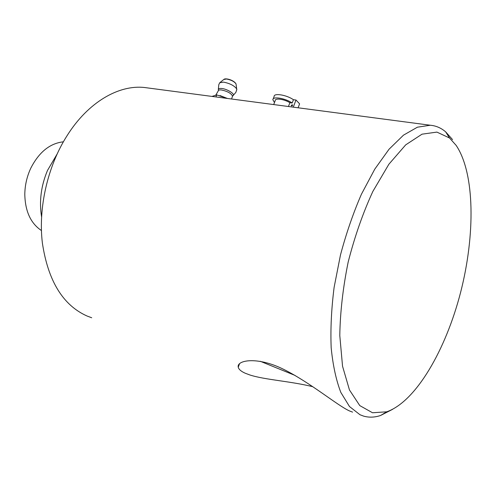 <?xml version="1.0" encoding="UTF-8"?>
<svg xmlns="http://www.w3.org/2000/svg" width="496" height="496" viewBox="0 0 496 496"><rect width="100%" height="100%" fill="white"/><g stroke="black" fill="none" stroke-linecap="round" stroke-linejoin="round"><path stroke-width="0.74" d="M57.276 153.76L47.498 170.426C41.007 185.975 39.048 201.537 41.608 217.105M91.717 317.762L87.073 316.026C62.998 305.282 48.1 280.984 42.396 243.145C38.068 207.96 47.69 166.017 67.028 135.755C88.096 102.095 118.897 84.599 144.541 87.513L148.013 87.972M452.55 139.605L445.625 131.824C441.074 127.931 435.965 125.736 430.286 125.24L417.427 127.187L403.496 135.148L389.056 149.215L374.79 169.124L361.448 194.178C353.233 213.094 346.245 233.337 340.492 254.901L334.112 287.37C331.396 308.872 330.417 329.009 331.173 347.77C332.903 365.285 336.121 380.172 340.833 392.417L349.488 406.528L359.978 414.737L363.562 416.101C368.993 417.663 374.66 417.465 380.55 415.499L392.596 409.33M312.778 386.694C289.782 381.083 264.945 379.849 249.841 374.964L245.204 373.221C241.118 371.392 238.799 369.39 238.247 367.226C236.456 360.288 257.009 356.134 283.47 369.26C310.44 382.658 337.646 405.66 349.519 410.948L352.582 412.126M456.165 145.402C475.013 173.476 475.317 235.135 460.617 292.336C445.91 349.488 416.138 401.506 386.744 411.804L372.521 412.759L359.767 405.585L349.463 389.961L342.544 366.234L339.791 335.556C340.169 312.22 342.965 287.699 348.186 262C354.708 236.536 362.929 213.013 372.849 191.437L388.883 164.226L405.685 144.875L422.028 134.174L436.902 132.097L449.556 138.012L456.165 145.402M295.027 375.416L260.27 361.286M227.329 98.444L216.721 94.903L211.978 96.416M215.915 96.937L216.721 94.903M220.013 95.561L227.416 98.456M232.798 95.827L233.188 95.554C235.129 93.967 227.23 89.032 221.824 88.493C219.065 88.232 217.955 88.803 218.494 90.204L218.426 90.433M218.339 89.423L218.786 84.711L219.716 82.751L223.516 82.113C229.908 83.39 234.304 85.659 236.697 88.92L236.704 90.105M288.443 106.51L289.881 102.709C284.276 99.15 274.97 97.83 275.237 100.57L273.705 104.563M289.881 102.709L292.187 103.007C285.367 98.22 272.484 96.106 272.868 99.758L274.486 102.529M292.187 103.007L293.434 99.708C286.632 94.903 273.749 92.82 274.114 96.503L273.203 98.89M293.434 99.708L295.988 100.025L293.291 107.148M298.102 107.787L299.59 103.838L295.988 100.025M291.307 105.208L292.572 104.817C292.578 105.784 292.169 106.101 291.338 105.76L291.307 105.208M43.636 181.356L42.402 186.329M41.466 230.559C30.733 223.417 25.178 211.346 24.8 194.358C24.924 185.213 26.933 176.464 30.82 168.119C39.048 152.105 49.91 143.332 63.407 141.806M215.909 94.916L218.209 90.96C218.314 90.08 219.418 89.751 221.526 89.981C227.652 91.351 231.322 93.415 232.525 96.168L232.326 96.639M220.131 82.417L223.808 79.478L226.554 79.007C231.142 79.906 234.298 81.542 236.015 83.905L236.102 84.574M235.222 82.844C233.194 80.879 230.423 79.589 226.92 78.976M144.541 87.513L430.286 125.24M449.556 138.012L445.625 131.824M386.744 411.804L380.55 415.499M238.247 367.226L239.549 363.686M231.582 99.002L232.525 96.168L235.854 92.392L236.84 89.423M224.068 79.261C225.891 77.915 234.019 80.191 236.015 83.905L236.697 88.92"/></g></svg>
